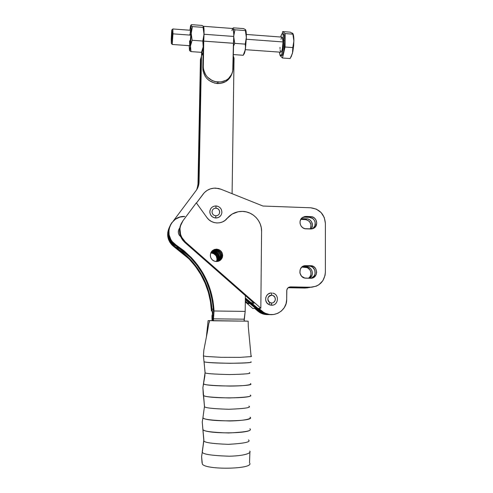 <?xml version="1.0" encoding="UTF-8"?>
<svg xmlns="http://www.w3.org/2000/svg" width="493" height="493" viewBox="0 0 493 493"><rect width="100%" height="100%" fill="white"/><g stroke="black" fill="none" stroke-linecap="round" stroke-linejoin="round"><path stroke-width="0.74" d="M205.045 372.307L204.866 375.993L203.51 383.727L205.063 372.696C205.014 373.54 213.105 374.156 229.344 374.551C244.984 374.23 251.683 373.632 249.452 372.745L249.292 372.653M250.037 417.189L250.08 417.226C252.04 418.237 247.338 420.683 229.602 420.973C211.663 420.424 202.777 419.333 202.943 417.688L204.453 406.497C204.398 407.834 212.526 408.759 228.844 409.27C244.565 408.648 251.307 407.649 249.07 406.263L248.903 406.109M204.441 405.881L202.9 387.597L205.063 372.696L204.065 361.683C204.385 362.392 212.914 362.928 229.658 363.286C245.791 363.064 252.872 362.583 250.906 361.831C254.973 363.785 206.752 363.655 204.065 361.683L205.063 372.696C205.014 373.54 213.105 374.156 229.344 374.551C244.984 374.23 251.683 373.632 249.452 372.745M203.825 439.793L202.463 450.824M249.655 451.083C251.676 452.414 247.233 455.717 229.35 456.222C211.17 455.587 202.161 454.164 202.321 451.945L203.837 440.643C203.775 442.48 211.941 443.712 228.339 444.347C244.146 443.417 250.925 442.005 248.682 440.113L248.515 439.904M250.419 383.628L250.499 383.677C252.398 384.374 247.424 385.982 229.837 386.081C212.144 385.631 203.387 384.86 203.56 383.776L202.9 387.597L203.492 395.441C203.948 396.662 212.508 397.5 229.171 397.95C245.237 397.444 252.367 396.563 250.549 395.294L250.29 395.047M217.351 261.45L218.171 259.719C218.756 255.405 216.895 252.872 212.606 252.133L213.247 251.652C217.573 252.398 219.44 254.949 218.855 259.3L217.746 261.419M218.553 261.204L220.254 258.437C220.852 254.012 218.954 251.424 214.56 250.666L215.231 250.161C219.656 250.925 221.573 253.538 220.975 257.993L218.935 261.056M179.581 235.599C177.874 233.01 177.936 230.477 179.748 228.006C178.09 230.188 177.893 232.511 179.156 234.97M248.275 326.502L251.097 356.593L248.275 326.502L248.158 321.19L244.152 320.998L248.176 321.183L212.064 320.641M251.097 356.593L240.036 357.363L251.097 356.593L251.572 356.131M248.158 321.177L208.114 320.635L206.438 336.534L208.108 320.629L211.503 320.635M209.445 320.758L209.402 322.237C208.816 321.442 207.799 330.76 206.894 334.402L203.849 350.129L203.43 355.921L206.216 356.464L221.104 357.308L240.036 357.363L221.104 357.308L206.216 356.464L203.436 355.921L205.07 372.289M203.344 394.782L204.466 405.85M249.07 406.263C251.307 407.649 244.565 408.648 228.844 409.27C212.526 408.759 204.398 407.834 204.453 406.497L203.492 395.441C206.431 398.775 254.283 398.584 250.549 395.294M248.682 440.113C250.925 442.005 244.146 443.417 228.339 444.347C211.941 443.712 203.775 442.48 203.837 440.643L202.241 422.02L202.943 417.688L202.241 422.02L202.913 429.569C203.51 431.295 212.095 432.429 228.678 432.971C244.676 432.188 251.849 430.9 250.185 429.113L249.908 428.719M249.815 463.297C252.897 469.262 205.778 470.088 202.333 464.067L201.588 456.61L202.321 451.933L201.588 456.61L202.062 462.841M249.526 462.73L249.883 452.247M184.82 216.476L179.828 217.111L175.311 219.299L171.743 222.811L170.43 224.956L168.945 229.744L169.087 234.773L170.837 239.506L172.267 241.607L176.044 244.99L173.752 243.203C163.214 234.175 171.114 215.342 184.82 216.476M213.272 309.049L212.779 316.851L212.729 316.087L211.922 316.062L212.064 320.678L212.711 320.74L212.779 316.851L212.711 320.74L212.779 316.851L211.965 309.123L213.266 309.136L211.965 309.123L210.776 299.75L208.514 290.599L205.211 281.793L200.904 273.442L195.653 265.653L189.534 258.529L182.607 252.151L174.978 246.617L174.633 247.141L182.392 252.786L189.404 259.3L195.579 266.596L200.836 274.576L205.1 283.13L208.317 292.146L210.443 301.5L211.442 311.065C210.277 290.852 202.783 273.442 188.955 258.837L173.228 246.124L169.82 242.223L168.378 239.093L167.682 235.722L167.774 232.289L169.05 228.037C166.418 234.508 167.54 240.301 172.408 245.409L174.633 247.141L174.978 246.617L189.411 258.406C202.876 272.598 210.394 289.502 211.965 309.123L212.729 316.087L211.922 316.062L212.064 320.678L244.152 321.134L244.177 319.187L213.407 318.842L213.37 320.801L244.152 321.134L245.187 311.391L245.378 295.615L245.187 311.391L214.048 310.991L213.685 316.124L212.859 316.093L212.779 316.851L212.711 320.74L213.37 320.801L213.685 316.124L213.407 318.842L244.177 319.187L245.187 311.391L214.048 310.991L213.685 316.124L212.859 316.093L213.272 309.049C211.67 289.12 204.028 271.945 190.347 257.519L175.687 245.545L176.044 244.99L190.828 257.069C205.1 272.148 212.84 290.124 214.048 310.991L213.019 301.112L210.819 291.462L207.498 282.15L203.091 273.319L197.668 265.08L191.29 257.549L184.049 250.82L176.044 244.99L175.687 245.545L171.934 242.186L170.516 240.103L168.779 235.407L168.643 230.416L169.968 225.967C167.275 232.597 168.415 238.526 173.407 243.77L183.439 251.165M212.064 299.528L209.759 290.235L206.401 281.287L202.025 272.802L196.695 264.889L190.471 257.642M218.652 261.105L219.995 259.17L220.488 256.865L219.527 253.482L217.894 251.769L215.731 250.808L212.236 251.06M250.185 429.113C253.593 433.741 206.111 434.253 202.913 429.569L203.856 439.744M250.08 417.226C256.434 421.663 204.755 422.236 202.943 417.688L202.241 422.02L203.837 440.643L202.235 451.736M203.264 394.905L202.9 387.597L203.56 383.776C205.353 386.808 256.483 386.66 250.499 383.677M174.978 246.617L172.735 244.873C167.83 239.715 166.702 233.879 169.352 227.353C166.702 233.879 167.83 239.715 172.735 244.873C174.916 246.888 177.455 248.189 180.364 248.774L175.89 247.159L173.9 245.859L170.633 242.439L169.438 240.399L168.058 235.894L167.91 233.546L168.131 231.211L169.352 227.353L168.403 229.954L167.916 233.374L168.668 238.507L171.12 243.098L174.978 246.617M211.454 252.213L214.856 252.638L217.462 254.881L218.307 257.032L217.912 260.44M218.029 261.043L218.954 258.917L218.991 256.588L217.413 253.501L214.406 251.794L212.082 251.732L213.247 251.652L212.606 252.133L211.072 252.293M211.787 251.257L215.231 250.161L212.07 250.955L214.042 250.247L216.415 250.308L219.496 252.059L220.784 254.068L221.209 256.415L220.71 258.739L219.36 260.686M180.758 236.782L179.292 235.186L178.417 232.955L178.472 230.57L179.44 228.395M218.861 260.52L220.007 258.387C220.691 255.368 219.73 253.008 217.13 251.313C219.73 253.008 220.691 255.368 220.007 258.387L218.861 260.52L218.171 260.933L219.311 258.819C219.724 253.347 217.203 250.845 211.75 251.307L215.367 251.325L218.239 253.316L219.539 256.557L219.293 258.88L218.171 260.933L218.861 260.52L217.992 261.37L218.861 260.52M181.677 222.799C178.466 228.869 178.879 234.742 182.909 240.405L254.037 303.22L252.077 303.38L254.037 303.22L184.893 242.494L185.331 241.909L260.828 308.217L258.739 308.298L261.678 310.88L260.643 310.898L252.077 303.38L252.096 301.513L252.077 303.38L262.362 312.211L266.263 314.023L270.928 314.639L266.06 313.961L263.324 312.784L245.348 297.982L260.859 311.089L259.836 311.108L261.53 312.352C264.088 313.93 266.849 314.688 269.819 314.626C266.849 314.688 264.088 313.93 261.53 312.352L245.341 298.863L259.836 311.108L258.825 311.126L245.329 299.726L260.507 312.359C263.213 314.029 266.134 314.774 269.277 314.596C266.134 314.774 263.213 314.029 260.507 312.359L258.609 310.935L257.611 310.954L259.503 312.365C262.011 313.918 264.729 314.67 267.656 314.608L263.108 314.004L259.3 312.235L254.764 308.452L252.866 308.532L245.304 301.889L252.866 308.532L254.764 308.452L257.611 310.954L258.603 310.935M218.159 261.327L219.237 260.458L218.159 261.327M181.067 223.927L180.05 226.632L179.606 232.382L181.295 237.922L182.878 240.374L184.893 242.494L185.331 241.909L260.828 308.217L258.739 308.298L263.422 312.198L265.32 313.258L269.461 314.497L273.757 314.503L277.873 313.277L281.478 310.923L284.282 307.632L286.069 303.67L286.698 299.35C287.092 310.88 273.128 318.835 263.632 312.334L261.678 310.88L260.643 310.898L262.572 312.34C265.148 313.936 267.933 314.7 270.928 314.639C267.933 314.7 265.148 313.936 262.572 312.34L260.859 311.089L258.825 311.126L263.946 313.949L268.734 314.62M217.709 261.426L218.171 260.933M216.606 249.125C221.104 249.908 223.052 252.558 222.442 257.087C221.437 259.934 219.422 261.419 216.402 261.536L214.036 261.007L212.045 259.608L210.739 257.562L210.308 255.171L210.819 252.804L212.2 250.826L214.233 249.532L216.606 249.125L218.96 249.661L220.944 251.054L222.251 253.1L222.682 255.479L222.177 257.845L220.802 259.823L218.775 261.124L216.402 261.536C213.296 261.253 211.312 259.608 210.449 256.6C210.117 252.12 212.169 249.624 216.606 249.125L215.909 249.643L216.606 249.125M219.317 260.877L221.702 257.543C222.306 253.051 220.377 250.419 215.909 249.643L218.251 250.173L220.963 252.508L221.838 254.745L221.437 258.295M211.978 252.607C216.236 253.34 218.079 255.849 217.499 260.138L216.895 261.53L217.721 258.615L216.791 255.331L214.209 253.106L211.978 252.607L210.875 252.681L211.978 252.607L211.355 253.069L211.978 252.607M216.445 261.536L216.834 260.544C217.407 256.292 215.583 253.803 211.355 253.069L210.702 253.088M271.544 302.985L269.837 302.548C266.75 299.152 267.342 296.718 271.606 295.233L271.625 293.008C265.709 292.602 263.311 301.624 268.617 304.403L271.526 305.222L271.544 302.985L271.532 305.222C278.262 305.629 279.716 294.802 273.159 293.236M227.76 217.666L227.137 218.393C231.18 213.654 236.32 211.324 242.562 211.398C252.872 211.552 261.894 221.049 261.586 231.39L261.253 227.6L260.199 223.933L258.461 220.537L256.107 217.53L253.223 215.028L249.914 213.13L246.321 211.904L242.562 211.398L238.187 211.744L232.08 214.098L227.137 218.393C222.331 224.728 211.54 224.333 206.968 217.598L196.313 202.839L182.989 220.71L180.456 225.917L179.957 228.789L180.598 234.582L181.707 237.299L185.331 241.909L183.334 239.808C178.934 233.46 178.817 227.094 182.989 220.71L196.313 202.839L206.968 217.598L208.946 219.767L211.361 221.437L214.079 222.528L216.963 222.972L219.86 222.75L222.614 221.875L225.085 220.396L227.057 218.313M203.098 194.119C206.32 190.045 210.554 188.049 215.792 188.116L220.956 189.226L218.417 188.449L213.956 188.153L210.375 188.874L207.085 190.427L204.268 192.726L196.448 203.03L203.098 194.119M215.971 205.945C212.119 206.228 210.067 208.292 209.821 212.144C210.301 215.614 212.28 217.567 215.768 217.998L215.817 215.786C213.549 215.503 212.292 214.233 212.027 211.984C212.23 209.587 213.531 208.305 215.934 208.138L215.989 205.932L215.934 208.138C218.344 208.484 219.595 209.864 219.699 212.28C219.397 214.363 218.196 215.533 216.094 215.792M212.027 212.021C212.329 214.258 213.592 215.515 215.817 215.786L215.768 217.998C219.237 217.807 221.277 216.014 221.887 212.619C221.899 209.18 220.235 206.992 216.908 206.049M214.461 208.379L215.934 208.138L218.054 208.859L219.44 210.628L219.619 212.84M212.089 212.582L212.113 211.084M270.312 302.788L269.129 303.626M312.137 287.197L289.095 287.148L287.869 287.961L286.827 289.915L286.698 299.35L286.753 290.667C286.994 288.331 288.251 287.074 290.531 286.883L310.528 287.253L316.216 286.193L318.786 284.831L322.872 280.702L325.084 275.26L325.368 272.296C324.48 281.503 319.538 286.488 310.528 287.253L289.274 287.092L312.001 287.222M309.308 217.339L312.654 218.485L314.306 220.235L315.206 222.479L314.854 226.016L312.63 228.709C317.554 225.874 315.045 217.253 309.308 217.339L304.736 217.179L309.308 217.339L310.701 216.587L311.89 216.747L314.072 217.746L315.742 219.508L316.759 222.978L315.73 226.386L314.053 228.043L311.859 228.9L304.871 228.678L302.671 227.68L300.995 225.911L300.089 223.637L300.101 221.215L301.02 219.009L302.708 217.351L304.908 216.501L310.701 216.587L309.308 217.339M302.419 217.567L304.736 217.179L306.098 216.427L310.701 216.587C316.728 216.495 319.039 225.745 313.622 228.296L310.67 228.98L306.061 228.832C300.416 228.931 297.754 220.581 302.449 217.53L306.098 216.427L304.736 217.179L302.369 217.586M311.089 278.255C317.467 276.505 315.791 265.893 309.179 266.06L310.584 265.684C318.238 265.548 318.54 278.329 310.861 278.268L305.9 278.169C298.709 278.348 297.673 266.547 304.785 265.665L311.773 265.838L313.979 266.824L315.662 268.593L316.685 272.105L316.216 274.502L313.955 277.276L310.553 278.268L304.705 278.027L301.562 276.234L299.886 272.968L300.255 269.332L301.593 267.317L304.742 265.672L310.584 265.684L309.179 266.06L304.569 265.955L310.362 266.208L312.544 267.188L314.774 270.035L315.113 273.64L314.201 275.87L311.471 278.114M310.726 207.787L262.972 206.037L220.956 189.226L262.972 206.037L310.726 207.787C319.618 209.014 324.505 214.172 325.38 223.267L324.265 217.499L321.097 212.538L316.346 209.131L310.726 207.787M325.368 272.296L325.38 223.267L325.368 272.296M260.828 308.217L261.586 231.39L260.828 308.217M214.714 249.729L215.909 249.643L212.483 250.592M220.852 259.343L220.075 260.255M271.625 293.008L271.612 295.233L272.758 295.436C276.628 296.552 275.84 302.942 271.816 302.985M273.054 295.553L274.743 297.008L275.365 299.171L275.069 300.65L273.658 302.369M248.355 302.277L248.336 303.688L245.311 301.038L248.336 303.688L249.871 303.565L248.336 303.688L248.355 302.277M216.581 261.253L217.062 259.035L216.137 255.781L213.568 253.568L211.355 253.069M306.363 287.857L288.103 287.746L305.019 288.054L307.952 287.801L288.387 287.53L306.363 287.857L310.017 287.45L306.363 287.857M310.159 228.962L311.003 226.891L311.009 224.549L309.407 221.425L306.393 219.681L300.792 219.379L305.241 219.527L306.578 218.812L301.254 218.682L302.073 218.658L300.798 219.36L302.073 218.658L306.578 218.812C311.465 218.756 314.405 225.467 311.028 228.98L312.038 227.353L312.494 225.054L311.502 221.665L309.875 219.94L307.737 218.966L306.578 218.812L305.241 219.527C310.43 220.827 312.069 223.976 310.159 228.962M308.575 278.225L309.992 276.733L310.886 274.552L310.892 272.179L310.011 269.961L307.355 267.662L301.858 267.07L306.43 266.787L302.332 266.695L306.43 266.787C312.235 266.633 314.626 275.488 309.512 278.243L311.927 275.402L312.389 273.06L311.94 270.7L310.652 268.685L308.717 267.311L306.43 266.787L305.087 267.144C310.59 267.003 313.172 275.18 308.575 278.225M268.728 314.62L264.143 314.01L258.813 311.114M220.839 215.484L219.145 217.093L216.951 217.918L214.591 217.838L212.421 216.865L210.776 215.139L209.913 212.933L209.95 210.579L210.893 208.44M272.691 305.118L270.361 305.087L268.21 304.144L266.571 302.431L265.696 300.212L265.721 297.821L266.633 295.634L268.297 293.976L270.46 293.107M304.569 265.955L303.552 266.017M233.257 55.875L234.039 58.199L232.092 193.681L234.039 58.199L233.257 55.875M175.718 245.563L171.274 241.299L169.173 236.991L168.501 232.265L168.723 229.886L169.968 225.967C167.275 232.597 168.415 238.526 173.407 243.77L173.752 243.203M173.388 220.907L196.115 190.557L197.348 188.616L198.833 184.283L201.501 55.943L202.173 53.971L203.091 53.121L201.501 55.943L199.055 181.991C198.969 185.158 197.989 188.012 196.115 190.557L173.388 220.907M197.206 188.492L197.995 184.043L200.423 59.893L201.501 55.943L200.959 57.934L198.519 183.026L199.055 181.991L198.519 183.026L200.959 57.934L201.403 56.319M169.66 226.669C166.985 233.244 168.119 239.13 173.068 244.325L179.07 247.831L173.068 244.325C168.119 239.13 166.985 233.244 169.66 226.669M197.064 189.121L198.519 183.026L197.064 189.121M200.861 58.285L200.509 59.197M196.781 189.589L198.519 183.026L197.995 184.043L200.423 59.893L200.959 57.934M190.095 32.495L190.655 30.437L190.803 35.157L190.538 30.283L172.833 28.958L172.957 33.844L190.803 35.157L189.805 45.72M172.223 44.462L189.848 45.72C190.286 44.573 190.606 41.055 190.803 35.157L172.957 33.844L172.223 44.462L172.852 28.958L171.872 29.857L171.952 34.14L172.957 33.844L171.952 34.14L171.737 30.356L171.225 39.144L171.872 29.857M231.907 30.578L232.56 28.736L233.152 28.76L233.781 34.233L233.016 69.556C231.544 77.709 226.527 81.887 217.968 82.091C209.377 80.79 204.478 75.934 203.27 67.523L203.738 41.129L203.221 46.817L202.802 41.048L192.147 40.272L191.192 33.339L192.436 26.579L203.067 27.38L204.028 34.288L203.627 26.523L204.047 31.392L203.726 41.172L204.028 30.061L203.449 26.283C203.911 26.382 204.108 29.038 204.04 34.251L233.781 36.451C233.811 31.269 233.491 28.619 232.819 28.508L203.535 26.289M231.235 75.478L229.837 77.888L225.702 81.616L220.328 83.44L214.529 83.07L209.205 80.562L206.98 78.609L205.162 76.286L203.036 70.912L203.738 41.11L233.435 43.261L203.738 41.129L233.435 43.285L232.745 71.325L231.864 73.993L228.573 78.498L226.293 80.162L220.882 81.998L215.053 81.622L212.261 80.612L207.454 77.136L205.63 74.8L203.486 69.384L203.252 66.518L202.82 69.057C204.022 77.419 208.89 82.245 217.425 83.533L217.968 82.091L217.425 83.533C224.346 83.582 229.091 80.544 231.661 74.418M280.973 39.237L281.854 37.24L282.397 37.289L283.037 41.948L246.321 39.243L283.037 41.948C283.025 38.818 282.699 37.203 282.076 37.117L246.334 34.448M283.081 33.937L283.882 33.986L284.486 35.699L284.831 40.771L283.746 40.691L283.598 37.024L282.803 33.906L282.421 33.666L281.577 34.461L280.677 37.012C281.226 34.917 281.78 33.801 282.347 33.672C283.253 33.789 283.721 36.131 283.746 40.691L284.831 40.771C284.806 36.211 284.338 33.875 283.42 33.752L282.507 33.684M290.882 57.231L292.497 53.176L290.118 58.55L282.489 58.014L285.059 47.014L285.145 33.579L282.668 31.57L282.187 33.727L282.668 31.57L290.272 32.15L292.984 33.715L290.272 32.15L282.668 31.57L285.145 33.579L292.879 34.165L285.145 33.579L285.059 47.014L292.805 47.575L293.89 40.944L292.879 34.165L293.89 40.944L292.805 47.575L285.059 47.014L282.489 58.014L290.118 58.55L292.497 53.176L292.805 47.575L292.768 51.777L293.89 40.944C293.89 37.431 293.594 35.034 292.996 33.752M282.489 58.014L280.092 55.61L280.092 55.087L280.092 55.61L282.489 58.014M280.733 55.623C280.123 55.635 279.697 54.464 279.463 52.11L279.913 54.624L280.597 55.617L281.867 54.008L283.031 49.195L283.746 40.691C283.407 49.097 282.403 54.076 280.733 55.623L281.805 55.697C283.481 54.15 284.492 49.177 284.831 40.771L283.765 51.155L282.507 55.025L281.639 55.684M245.298 49.676L280.967 52.215C282.119 51.143 282.809 47.722 283.037 41.948L282.31 49.072L281.756 51.093L280.856 52.209M280.628 52.018L280.098 49.842M280.024 48.684L280.006 47.371M292.984 33.715L292.879 34.165M292.639 33.259L292.294 33.105M291.166 56.843L292.793 51.87L293.662 45.726L293.877 39.465L293.144 34.097M292.885 33.561L292.602 33.228M203.48 26.375L202.001 25.445L191.549 24.65L190.902 25.525L192.436 26.579L203.067 27.38L203.677 26.727L203.406 26.4M202.038 51.254L202.586 50.606L203.208 46.903L202.802 68.059L203.221 46.817L202.081 51.568M201.619 52.24L201.557 55.413L201.619 52.24M201.976 54.267L202.025 51.765L201.976 54.267M233.435 43.261L233.781 36.451L204.04 34.251L203.738 41.11L233.435 43.261M202.087 51.525L201.477 52.344L190.982 51.605L189.663 50.656L190.982 51.605L201.477 52.344L203.221 46.817L204.028 34.288L202.802 41.048L192.147 40.272L190.471 45.911L190.982 51.605L190.397 47.353L191.21 29.167L190.994 25.846L190.797 25.414L190.563 25.839L189.916 30.233L190.902 25.525L191.192 33.339L190.471 45.911L189.694 50.459L190.692 44.469L192.147 40.272L191.192 33.339L192.436 26.579L191.087 25.772L190.976 25.057L191.549 24.65L202.001 25.445L203.609 26.486L203.067 27.38L204.028 34.288L202.802 41.048L203.221 46.817L201.477 52.344L202.001 51.808M189.485 50.354L189.189 45.67L189.485 50.354M189.725 45.535L189.583 40.827M189.867 34.972L189.978 33.653M233.318 27.824L243.579 28.6L233.318 27.824L232.942 28.52L233.318 27.824M245.317 29.543L245.705 30.141L245.378 30.578L234.939 29.79L233.787 35.841L234.939 29.79L233.201 28.865L234.939 29.79L245.378 30.578L245.532 29.66L243.579 28.6L245.366 29.549M245.73 29.993L246.364 37.425L245.378 30.578L246.364 37.425L245.206 44.123L234.748 43.366L233.768 37.123L234.748 43.366L233.392 46.428L234.748 43.366L245.206 44.123L245.496 46.971L245.206 44.123L246.364 37.425L245.496 48.487L245.496 46.971L245.046 51.001L244.066 54.008M243.567 54.723L243.228 55.265L233.275 54.569L243.228 55.265L245.274 49.811L246.364 37.425C246.395 33.524 246.167 31.016 245.687 29.9M243.573 54.686L243.844 54.255C244.325 53.885 244.799 52.406 245.274 49.811L243.45 55M171.225 39.144L171.435 42.983L171.952 34.14L171.342 43.402L171.225 39.144M218.855 259.3L218.171 259.719M220.975 257.993L220.254 258.437M202.333 464.067L201.588 456.61L202.524 450.59M213.777 315.175L212.945 315.156M190.828 257.069L190.347 257.519M172.408 245.409L173.407 243.77M212.662 315.15L211.854 315.132M189.411 258.406L188.955 258.837M219.311 258.819L220.322 258.196M259.503 312.365L263.632 312.334M222.442 257.087L221.702 257.543M217.499 260.138L216.834 260.544M270.263 302.739C266.349 301.457 267.563 294.925 271.612 295.233M269.295 304.748L271.532 305.222C278.545 305.648 279.648 294.192 272.691 293.125M221.875 212.736C221.856 208.785 219.89 206.518 215.983 205.932C212.089 206.222 210.036 208.329 209.827 212.249M219.699 212.335C219.323 214.517 218.029 215.669 215.817 215.786M182.909 240.405L183.334 239.808M304.785 265.665L303.676 265.967M313.622 228.296L313.055 228.561M202.82 69.057L203.27 67.523M189.694 50.459L189.928 50.921M172.242 44.432L171.342 43.402"/></g></svg>
